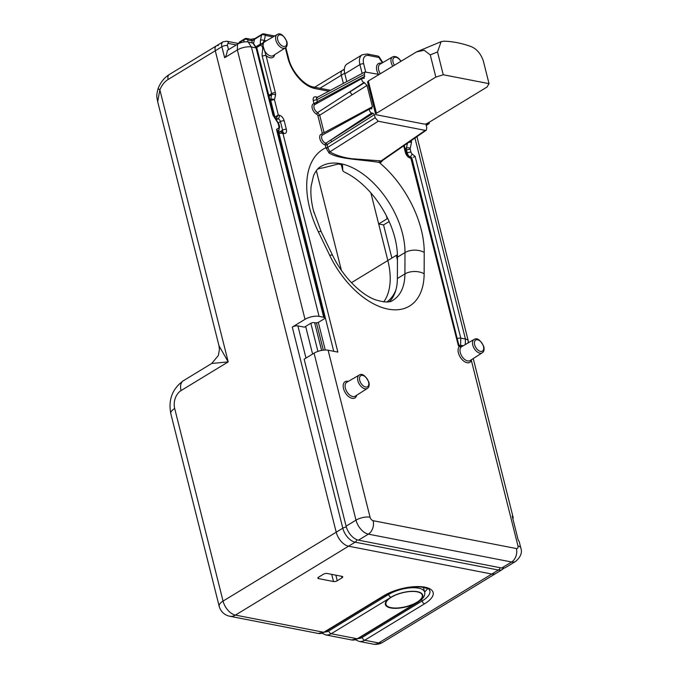 <?xml version="1.0" encoding="UTF-8"?>
<svg xmlns="http://www.w3.org/2000/svg" width="678" height="678" viewBox="0 0 678 678"><rect width="100%" height="100%" fill="white"/><g stroke="black" fill="none" stroke-linecap="round" stroke-linejoin="round"><path stroke-width="1.02" d="M424.606 592.064C425.555 595.284 423.335 598.666 417.945 602.208A2.72 1.585 -121.3 0 1 417.241 602.344A19.179 7.314 165.9 0 0 417.419 591.691A19.179 7.314 165.9 0 0 391.003 597.242A2.72 1.585 -121.3 0 1 388.63 594.462A21.747 8.289 -14.1 0 1 410.741 587.818A21.747 8.289 -14.1 0 1 424.606 592.064L423.419 587.334M427.674 588.64L424.614 592.114M218.392 45.562A6.797 3.966 58.7 0 0 216.392 45.85A6.797 3.966 58.7 0 0 215.273 50.748L336.203 532.205A13.594 7.933 58.7 0 0 348.568 546.197L491.813 574.046A13.594 7.933 58.7 0 0 495.821 573.469A13.594 7.933 -121.3 0 1 491.813 574.046L498.415 570.029L355.17 542.18L348.568 546.197L491.813 574.046L378.663 642.947A13.594 9.746 101 0 1 373.01 644.1L359.052 641.388A13.594 9.746 101 0 0 364.713 640.235L378.663 642.947A13.594 7.933 -121.3 0 0 382.672 642.363L502.423 569.452A13.594 7.933 58.7 0 1 498.415 570.029A4.076 2.924 -79 0 0 500.152 567.715M337.254 580.741L341.966 577.868A2.72 1.034 165.9 0 0 342.746 576.842A2.72 1.034 165.9 0 0 341.992 576.359L327.11 573.461A2.72 1.034 165.9 0 0 323.364 574.249L318.652 577.122A2.72 1.034 165.9 0 0 317.872 578.148A2.72 1.034 165.9 0 0 318.626 578.631L333.508 581.521A2.72 1.034 165.9 0 0 337.254 580.741L335.856 575.164M389.164 221.562L383.545 224.901L378.663 223.952L370.858 192.908L387.841 260.522A65.927 38.477 -121.3 0 1 383.714 301.88A65.927 38.477 -121.3 0 0 387.841 260.522L351.433 282.692M344.695 73.19L341.305 75.25L343.365 83.445L341.305 75.25A6.797 3.966 -121.3 0 1 342.424 70.351A6.797 3.966 58.7 0 0 341.305 75.25L319.948 88.259M344.339 70.046A6.797 3.966 58.7 0 0 342.424 70.351L314.694 87.233M218.969 345.729L157.669 101.666L159.864 89.852L228.198 361.882L211.697 363.484L183.28 380.79A13.594 7.933 58.7 0 0 181.051 390.587L228.198 361.882L218.969 345.729L219.452 349.416L218.358 355.475L211.697 363.484M157.669 101.666C157.127 97.607 155.771 96.852 158.211 88.225L158.211 88.225A6.797 1.229 21.9 0 0 159.864 89.852A20.391 14.619 -79 0 1 168.127 79.462L215.273 50.748L336.203 532.205L342.805 528.187L292.286 327.076A4.076 1.551 -14.1 0 1 297.905 325.889L304.422 327.16L310.549 323.423A2.72 1.034 -14.1 0 1 314.295 322.635L315.228 322.821A2.72 1.034 165.9 0 0 318.974 322.033L323.686 319.16A3.398 1.297 165.9 0 0 324.652 317.88A3.398 1.297 165.9 0 0 323.72 317.279L319.067 316.372A10.195 3.89 165.9 0 0 305.015 319.321L292.286 327.076M417.241 602.344L414.834 603.734A19.323 7.365 -14.1 0 1 390.723 607.954A19.323 7.365 -14.1 0 1 388.791 598.666L391.003 597.242M324.652 317.88L277.683 130.879L276.531 129.43L278.607 127.998A2.042 1.186 58.7 0 0 278.904 126.549L278.192 123.693A2.042 1.186 58.7 0 0 277.777 122.743L272.954 115.184L273.878 115.735M408.749 142.338L411.546 142.126L411.182 140.651M378.663 223.952L387.146 218.791L386.392 215.79M397.435 254.97A1.356 0.517 165.9 0 0 396.333 255.352L387.841 260.522M273.861 115.65L256.996 48.511A3.398 1.297 165.9 0 0 256.911 48.333A3.398 1.297 165.9 0 0 256.055 47.909L251.402 47.002A10.195 3.89 165.9 0 0 237.359 49.952L224.63 57.706L221.876 46.731L215.273 50.748A6.797 3.966 -121.3 0 1 216.392 45.85L169.246 74.555A6.797 3.966 58.7 0 0 168.127 79.462M383.545 224.901L391.876 258.064M229.766 616.251A13.594 13.594 0 0 1 219.172 606.217A13.594 5.187 -14.1 0 1 223.054 601.098A13.594 7.933 -121.3 0 0 235.419 615.099L323.787 632.277A2.72 1.585 58.7 0 0 324.584 632.159L318.126 633.43L229.766 616.251A13.594 9.746 -79 0 0 235.419 615.099L348.568 546.197A13.594 7.933 -121.3 0 1 336.203 532.205L223.054 601.098L174.687 408.52A13.594 9.746 101 0 1 181.051 390.587M457.201 338.585A3.398 1.297 -14.1 0 1 460.777 338.127L465.43 339.025A10.195 3.89 -14.1 0 1 468.244 340.848A10.195 3.89 -14.1 0 1 468.278 341.441L468.074 342.941M411.546 142.126L410.224 148.49A2.042 1.186 58.7 0 0 410.275 149.372L410.987 152.219A2.042 1.186 58.7 0 0 412.08 153.94L415.122 156.372L413.241 157.304M463.201 345.772L460.591 345.263L458.998 345.729M224.63 57.706C225.842 56.774 226.757 54.325 227.393 50.35L237.52 44.189A7.721 2.941 -14.1 0 1 248.156 41.951L253.021 43.18M387.757 218.519A1.356 0.517 165.9 0 0 387.146 218.791M416.445 51.96L441.124 41.655L443.87 41.197A149.245 87.089 -121.3 0 1 470.617 46.392C476.515 48.689 480.744 53.511 483.304 60.842L489.033 83.657L443.243 74.758L435.844 77.106L430.267 54.918L424.157 50.231L416.445 51.96L368.324 80.979L376.443 113.277L435.844 77.106M441.124 41.646L437.513 51.943L443.243 74.758M376.443 113.277A2.72 1.034 165.9 0 0 375.663 114.302A2.72 1.034 165.9 0 0 376.417 114.785L423.852 124.006A2.72 1.034 165.9 0 0 427.598 123.227L486.999 87.055L489.033 83.657M368.146 81.877L368.324 80.979M255.826 46.833L260.293 44.112L260.445 40.341A2.72 1.873 11.7 0 1 264.242 40.722L262.369 43.621L266.03 55.52A2.72 1.034 165.9 0 0 262.284 56.308C261.318 52.121 264.852 46.655 260.352 45.282L256.428 47.663M382.867 160.262L380.511 162.695L379.197 162.432C360.942 159.355 339.203 159.432 329.076 153.042L325.94 147.736A1.356 0.517 165.9 0 0 327.779 147.363L375.163 117.735L378.248 121.235L425.233 130.371L426.293 130.184L426.793 127.778L426.03 124.727L426.648 123.684L428.089 123.964A2.381 1.39 58.7 0 0 428.818 123.845A2.381 1.39 58.7 0 0 429.208 122.243M474.117 339.441C477.134 337.466 480.38 339.881 483.863 346.695C484.423 349.823 483.889 351.857 482.253 352.806A7.822 4.568 -121.3 0 1 472.778 345.11A7.822 4.568 -121.3 0 1 474.117 339.441L461.421 346.814A1.356 1.102 53.9 0 1 459.76 346.238L458.43 345.983L410.953 158.567M389.511 301.6A59.13 34.51 58.7 0 0 397.376 278.522L397.461 257.165A67.97 39.663 58.7 0 0 395.003 238.309A67.97 39.663 58.7 0 0 344.043 171.915L342.788 170.703L341.263 164.618M341.288 164.627L342.763 170.492L342.526 165.347M317.651 169.093A67.97 39.663 58.7 0 1 323.126 167.856L338.169 164.025A67.97 39.663 58.7 0 1 341.432 164.661L342.593 165.517M379.078 74.436L364.908 71.97L364.289 74.453L364.747 76.283L363.501 78.36L362.993 78.258A2.381 1.39 58.7 0 0 362.323 78.343A2.381 1.39 58.7 0 0 362.069 80.58A2.381 1.39 58.7 0 0 364.069 82.538L367.044 85.436L372.4 106.76L371.154 108.836L370.646 108.734A2.381 1.39 58.7 0 0 369.976 108.819A2.381 1.39 58.7 0 0 369.722 111.056A2.381 1.39 58.7 0 0 371.722 113.006L373.163 113.285L374.392 114.692L375.163 117.735M426.606 123.684L425.996 124.142M364.256 78.275L363.501 78.36M371.908 108.743L371.154 108.836M501.712 568.02L511.61 561.994A13.594 7.933 -121.3 0 0 515.619 561.409L505.72 567.444A13.594 7.933 -121.3 0 1 501.712 568.02L358.467 540.171A13.594 7.933 -121.3 0 1 346.102 526.179L356.009 520.145L314.058 353.162A10.195 3.89 -14.1 0 1 328.11 350.212L337.873 352.111L282.921 133.32L278.277 133.252M314.058 353.162L304.159 359.187L346.102 526.179M312.6 354.052L305.659 326.406M238.868 43.477L239.012 42.773A2.72 1.585 -121.3 0 1 239.52 41.985L244.699 38.832A2.72 1.585 -121.3 0 0 244.199 39.621A2.72 1.873 11.7 0 1 248.004 40.002L247.614 41.867M346.797 81.614L344.831 73.783A13.594 7.933 -121.3 0 1 347.068 63.978L362.154 54.791A13.594 7.933 -121.3 0 0 359.916 64.596L344.831 73.783M322.736 134.871A1.356 1.059 84.4 0 1 321.821 134.091L322.253 133.041A1.356 0.517 165.9 0 0 324.092 132.668L372.4 106.76M367.044 85.436L319.702 115.209A1.356 0.517 -14.1 0 1 317.863 115.582L316.838 114.251A1.356 0.839 114.1 0 1 317.643 112.548L364.069 82.538M316.279 96.954C313.922 96.386 312.897 97.547 313.211 100.454L316.889 99.708C316.101 98.132 316.304 97.437 317.499 97.615L316.279 96.954L317.55 97.2M461.752 346.627L459.76 346.238A9.492 5.543 -121.3 0 0 461.455 358.874A9.492 5.543 -121.3 0 0 471.354 360.442A1.356 1.009 -158.6 0 1 471.032 359.967M316.457 103.81L317.389 101.683L364.747 76.283M329.076 153.042A1.356 1.102 111.6 0 1 329.864 151.855C335.441 155.118 342.585 157.398 351.306 158.677L381.112 160.915L425.233 130.371M379.799 160.661A1.356 0.975 101 0 0 379.197 162.432A81.563 47.596 -121.3 0 1 421.284 229.783A81.563 47.596 -121.3 0 1 424.225 252.411L424.14 273.768A72.724 42.443 -121.3 0 1 388.13 309.126A72.724 42.443 -121.3 0 1 329.745 255.42L318.363 231.834A81.563 47.596 -121.3 0 1 309.66 208.087A81.563 47.596 -121.3 0 1 325.94 147.736L325.254 144.99A1.356 0.958 103.5 0 1 325.889 143.227L371.722 113.006M512.848 518.712A10.195 3.89 165.9 0 0 513.11 517.297A10.195 3.89 165.9 0 0 512.212 516.178L518.339 540.552A10.195 3.89 -14.1 0 1 519.229 541.68L520.763 547.773A10.195 3.89 -14.1 0 0 517.95 545.951L471.354 360.442M403.724 145.812L405.41 152.499A5.441 3.17 58.7 0 0 410.351 158.101L411.283 158.279L410.69 156.906L408.987 156.576C408.47 156.821 407.529 155.626 406.156 152.982L404.266 145.439M274.683 54.681A9.492 5.543 -121.3 0 1 266.03 55.52L275.387 92.75A5.441 3.17 -121.3 0 1 275.497 95.09L274.514 99.852L278.327 115.04L274.887 117.048L270.768 100.632L270.175 100.997M333.729 351.306L278.87 132.888A1.356 0.797 58.7 0 1 279.09 131.913L279.09 131.913A1.356 0.797 58.7 0 1 279.497 131.854L280.777 131.651L283.853 133.507A5.441 3.17 58.7 0 0 286.345 129.354L284.201 120.82A5.441 3.17 58.7 0 0 279.26 115.226L278.327 115.04L275.776 118.658M325.999 148.016A1.356 0.5 166.8 0 0 327.855 147.668L329.864 151.855L378.248 121.235M315.05 104.412A1.356 1.076 80.8 0 1 314.007 103.641L317.389 101.683L316.889 99.708L364.289 74.453M382.35 62.834L378.96 57.511L379.366 57.198L382.799 62.579M260.293 44.112A2.72 2.026 6.5 0 1 262.369 43.621A2.72 1.661 138.4 0 0 260.352 45.282A2.72 1.585 -121.3 0 1 260.293 44.112M260.445 40.341L261.539 35.036A2.72 1.873 11.7 0 1 265.344 35.417L264.242 40.722A9.492 5.543 -121.3 0 1 266.259 40.85M251.843 42.672L252.224 40.824L254.47 39.341L253.564 43.697M252.224 40.824A2.72 1.949 -79 0 0 250.86 39.299A2.72 1.949 -79 0 0 250.852 39.299L246.631 38.485A2.72 1.949 101 0 1 248.004 40.002L252.224 40.824M374.392 114.692L327.093 144.617A1.356 0.737 57.8 0 0 325.889 143.227A4.712 2.746 58.7 0 1 322.025 139.304A4.712 2.746 58.7 0 1 322.559 134.964L369.976 108.819M426.293 130.184L382.163 160.745L381.112 160.915A1.356 0.975 101 0 0 380.511 162.695M349.365 85.496A2.72 1.551 62 0 0 349.297 84.521M315.126 104.37A1.356 0.907 80.1 0 1 314.363 103.632M269.912 99.946L270.708 99.463A2.72 1.585 -121.3 0 0 270.768 100.632A2.72 1.034 165.9 0 1 274.514 99.852A2.72 1.873 -168.3 0 0 270.708 99.463L271.692 94.708L269.013 96.344M351.933 94.996A2.72 1.483 57.7 0 0 349.458 92.2L364.578 82.64M324.092 132.668L319.702 115.209L317.643 112.548A4.712 2.746 58.7 0 1 314.228 108.455A4.712 2.746 58.7 0 1 314.906 104.497L362.323 78.343M357.018 115.963A2.72 1.551 62 0 0 356.95 114.989M416.936 602.234A18.747 7.144 165.9 0 0 417.114 591.826A18.747 7.144 165.9 0 0 391.282 597.25A18.747 7.144 165.9 0 0 391.104 607.658A18.747 7.144 165.9 0 0 416.936 602.234M318.126 633.43A13.594 9.746 -79 0 0 323.787 632.277L383.655 595.818A29.908 11.399 -14.1 0 1 424.869 587.165A29.908 11.399 -14.1 0 1 424.589 603.776L364.713 640.235A2.72 1.585 58.7 0 1 362.238 637.43L422.114 600.971A27.188 10.365 165.9 0 0 429.877 590.733C428.284 589.962 432.64 589.157 420.572 586.97C407.936 586.487 395.901 589.402 384.46 595.699L324.584 632.159M316.346 170.644L341.398 270.361M388.791 598.666L331.228 633.727L357.272 638.786L414.834 603.734M324.948 631.938A10.873 7.797 -79 0 0 328.754 630.921L388.63 594.462L388.401 593.572M358.433 638.447A10.873 7.797 -79 0 0 362.238 637.43M421.716 599.386L422.114 600.971A2.72 1.585 58.7 0 0 424.589 603.776M331.703 574.359L333.508 581.521M318.304 577.359L318.626 578.631M341.568 576.275L341.966 577.868M219.172 606.217L170.805 413.639A13.594 5.187 -14.1 0 1 174.687 408.52M328.754 630.921A2.72 1.585 -121.3 0 0 331.228 633.727A13.594 9.746 101 0 1 325.567 634.879L351.611 639.939A13.594 9.746 -79 0 0 357.272 638.786A2.72 1.585 -121.3 0 0 358.069 638.668L351.611 639.939M383.655 595.818A2.72 1.585 58.7 0 0 384.46 595.699M236.275 44.943L228.74 43.477A4.076 2.924 -79 0 0 226.689 41.197L238.732 43.536M228.528 49.664L227.494 45.553A2.72 1.585 -121.3 0 1 228.74 43.477M297.905 325.889L305.99 358.077M323.72 317.279L276.531 129.43M386.926 301.956A65.927 38.477 58.7 0 0 395.944 289.803M397.444 260.445A65.927 38.477 58.7 0 0 396.333 255.352M305.015 319.321L237.359 49.952L237.52 44.189M465.286 344.56L465.43 339.025L414.944 138.041M460.591 345.263L460.777 338.127L415.122 156.372M272.954 115.184L256.055 47.909L252.809 42.858M319.067 316.372L251.402 47.002L248.156 41.951M459.32 345.534L458.574 344.043M226.689 41.197L222.986 41.833A6.797 3.966 58.7 0 0 221.876 46.731A4.076 1.551 165.9 0 1 227.494 45.553M346.331 527.001A4.076 1.551 -14.1 0 0 342.805 528.187A13.594 7.933 58.7 0 0 355.17 542.18A4.076 2.924 -79 0 0 356.95 539.73M405.13 148.897L406.427 148.109L407.436 143.244M409.376 156.652A4.754 2.78 -121.3 0 1 407.241 153.008L406.52 150.16A4.754 2.78 -121.3 0 1 406.427 148.109A2.72 1.873 -168.3 0 1 410.224 148.49M406.342 153.559L407.241 153.008A2.72 1.034 165.9 0 1 410.987 152.219M405.588 150.728L406.52 150.16A2.72 1.034 165.9 0 1 410.275 149.372M273.81 115.574L278.938 124.184L279.658 127.032L278.268 131.379A2.72 2.204 -124.8 0 1 278.183 131.43L278.268 131.379A2.72 2.204 -124.8 0 0 278.607 127.998M412.08 153.94A2.72 1.17 128.6 0 1 410.122 156.796M278.938 124.184A2.72 1.034 165.9 0 0 278.192 123.693M279.658 127.032A2.72 1.034 165.9 0 0 278.904 126.549M437.513 51.943L430.267 54.918M400.766 61.223A6.466 3.771 58.7 0 0 395.037 57.24A6.466 3.771 58.7 0 0 393.062 62.223A6.466 3.771 58.7 0 0 394.325 65.147M392.723 66.122A7.822 4.568 -121.3 0 1 391.206 62.605A7.822 4.568 -121.3 0 1 392.537 56.935L380.087 64.147A8.136 4.746 58.7 0 0 378.705 70.046A8.136 4.746 58.7 0 0 380.273 73.699M286.565 41.519A6.466 3.771 58.7 0 0 280.692 34.858A6.466 3.771 58.7 0 0 277.717 39.799A6.466 3.771 58.7 0 0 283.599 46.451A6.466 3.771 58.7 0 0 286.565 41.519M275.861 40.18A7.822 4.568 -121.3 0 1 277.2 34.51L264.751 41.731A8.136 4.746 58.7 0 0 263.361 47.621A8.136 4.746 58.7 0 0 273.209 55.621L285.336 47.875A7.822 4.568 -121.3 0 1 275.861 40.18M483.482 346.45A6.466 3.771 58.7 0 0 477.609 339.788A6.466 3.771 58.7 0 0 474.634 344.729A6.466 3.771 58.7 0 0 480.516 351.382A6.466 3.771 58.7 0 0 483.482 346.45M368.569 382.078A6.466 3.771 58.7 0 0 362.696 375.417A6.466 3.771 58.7 0 0 359.721 380.358A6.466 3.771 58.7 0 0 365.603 387.011A6.466 3.771 58.7 0 0 368.569 382.078M357.865 380.739A7.822 4.568 -121.3 0 1 359.204 375.07L346.755 382.29A8.136 4.746 58.7 0 0 345.365 388.18A8.136 4.746 58.7 0 0 355.213 396.181L367.34 388.435A7.822 4.568 -121.3 0 1 357.865 380.739M378.451 74.309A9.492 5.543 -121.3 0 1 376.841 70.427A9.492 5.543 -121.3 0 1 381.604 63.274M424.225 252.411A13.594 8.009 -179.8 0 0 405.003 252.572A67.97 39.663 58.7 0 0 402.546 233.715A67.97 39.663 58.7 0 0 320.694 166.619C318.007 167.991 315.617 171.051 313.516 175.797L311.143 186.069C310.414 193.179 311.168 201.324 313.414 210.511L321.177 231.664A13.594 1.822 -25.8 0 0 318.363 231.834M356.687 395.24A9.492 5.543 -121.3 0 1 350.356 397.706A9.492 5.543 -121.3 0 1 343.509 388.562A9.492 5.543 -121.3 0 1 348.263 381.409M461.421 346.814A8.136 4.746 58.7 0 0 460.277 352.552A8.136 4.746 58.7 0 0 470.125 360.552L482.253 352.806M274.785 117.108L274.887 117.048A1.356 0.797 58.7 0 0 276.124 118.447L277.988 118.811A2.72 1.585 -121.3 0 1 280.455 121.608L278.421 122.845M397.461 257.165L405.003 252.572L404.919 273.929A13.594 8.009 0.2 0 1 424.14 273.768M397.376 278.522L404.919 273.929A59.13 34.51 58.7 0 1 393.071 300.168C390.291 302.752 384.273 302.583 375.044 299.651C362.035 295.015 343.424 277.988 332.559 255.259A13.594 1.822 154.2 0 0 329.745 255.42M379.366 57.198A2.72 2.72 0 0 0 377.587 55.986A2.72 1.949 -79 0 1 378.96 57.511L368.654 55.503A10.873 6.348 58.7 0 0 363.662 63.808L365.679 71.834M328.762 91.225L315.024 88.555A29.908 17.45 -121.3 0 1 287.828 57.766L285.531 48.621A10.873 6.348 58.7 0 0 285.328 47.884M273.048 36.917L265.344 35.417A2.72 1.949 -79 0 0 263.979 33.9A2.72 2.72 0 0 0 262.047 34.247A2.72 1.585 -121.3 0 0 261.539 35.036L254.47 39.341A2.72 1.585 -121.3 0 1 254.97 38.553L262.047 34.247M328.11 350.212L370.052 517.195A3.398 1.983 58.7 0 0 373.146 520.696L516.39 548.544A3.398 1.983 58.7 0 0 517.95 545.951M327.779 147.363L327.093 144.617A1.356 0.517 -14.1 0 1 325.254 144.99A6.068 3.543 -121.3 0 1 320.024 139.261A6.068 3.543 -121.3 0 1 321.821 134.091M322.253 133.041L317.863 115.582M316.838 114.251A6.068 3.543 -121.3 0 1 312.261 108.412A6.068 3.543 -121.3 0 1 314.007 103.641L313.211 100.454M318.304 322.364L325.254 350.009M314.651 322.711L321.609 350.416M323.313 350.153L316.457 322.838M317.914 351.399L310.846 323.262M516.39 548.544A10.195 7.314 101 0 1 511.61 561.994L368.366 534.145L358.467 540.171M362.145 73.444L359.916 64.596A2.72 1.034 165.9 0 1 363.662 63.808M276.463 119.735L277.988 118.811A2.72 1.949 101 0 0 279.26 115.226M280.2 131.6L282.599 130.142L280.455 121.608A2.72 1.034 165.9 0 1 284.201 120.82M373.146 520.696A10.195 7.314 101 0 1 368.366 534.145A13.594 7.933 -121.3 0 1 356.009 520.145A10.195 3.89 165.9 0 1 370.052 517.195M426.157 125.244L428.089 123.964M331.669 141.719A1.356 0.737 57.7 0 0 330.432 140.321L373.163 113.285M268.751 95.301L271.641 93.539L262.284 56.308M243.699 42.019L244.199 39.621L239.012 42.773M410.351 158.101A2.72 1.949 -79 0 0 408.987 156.576M405.41 152.499A2.72 1.034 -14.1 0 1 406.156 152.982M286.345 129.354A2.72 1.034 165.9 0 0 282.599 130.142A2.72 1.585 -121.3 0 1 282.336 131.956M283.853 133.507A2.72 1.949 -79 0 0 282.48 131.981L280.777 131.651L278.099 132.515M368.654 55.503A2.72 1.949 -79 0 0 367.29 53.986L362.154 54.791M315.024 88.555A2.72 1.949 -79 0 0 313.66 87.038C304.727 85.937 291.532 71.758 288.582 58.249L285.802 47.519M287.828 57.766A2.72 1.034 -14.1 0 1 288.582 58.249M285.531 48.621A2.72 1.034 -14.1 0 1 286.286 49.104M275.497 95.09A2.72 1.873 -168.3 0 0 271.692 94.708A2.72 1.585 58.7 0 0 271.641 93.539A2.72 1.034 165.9 0 1 275.387 92.75M274.607 36.01A2.72 1.949 -79 0 0 274.276 35.9L263.979 33.9M373.01 644.1A13.594 13.594 0 0 0 382.672 642.363M312.939 208.519L313.948 212.528M170.805 413.639C168.169 399.783 172.331 388.833 183.28 380.79M158.211 88.225C160.686 82.182 164.364 77.623 169.246 74.555M417.945 602.208L358.069 638.668M322.016 633.277L325.567 634.879M355.509 639.786L359.052 641.388M468.244 340.848L416.953 136.651M253.038 42.977L256.911 48.333M344.373 69.164L342.424 70.351M222.986 41.833L216.392 45.85M504.093 568.054L502.423 569.452M367.493 81.775L375.663 114.302M400.986 61.088L398.52 58.155L396.571 56.91L394.215 56.444L392.537 56.935M285.336 47.875C286.972 46.926 287.506 44.884 286.947 41.756C283.463 34.951 280.217 32.536 277.2 34.51M367.34 388.435C368.976 387.485 369.51 385.443 368.951 382.316C365.467 375.51 362.221 373.095 359.204 375.07M332.559 255.259L321.177 231.664M428.818 123.845L426.242 125.574M515.619 561.409C520.772 556.977 522.484 552.426 520.763 547.773M473.236 358.56L513.11 517.297M459.091 346.111L411.843 157.991L410.69 156.906M377.587 55.986L367.29 53.986M330.491 90.31L313.66 87.038M254.97 38.553L250.86 39.299M316.677 97.657L364.908 71.97M246.631 38.485A2.72 2.72 0 0 0 244.699 38.832"/></g></svg>
